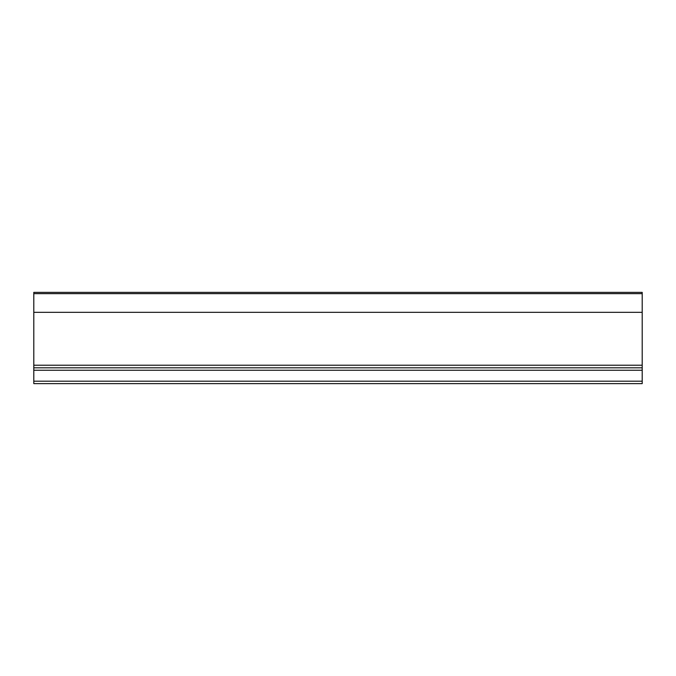 <?xml version="1.0" encoding="UTF-8"?>
<svg xmlns="http://www.w3.org/2000/svg" width="676" height="676" viewBox="0 0 676 676"><rect width="100%" height="100%" fill="white"/><g stroke="black" fill="none" stroke-linecap="round" stroke-linejoin="round"><path stroke-width="1.01" d="M642.2 312.329L33.8 312.329L33.8 292.37L642.2 292.37L642.2 383.63L33.8 383.63L33.8 381.196L642.2 381.196M33.8 312.329L33.8 365.217L642.2 365.217M642.2 367.812L33.8 367.812L33.8 365.217M33.8 367.812L33.8 381.196M33.8 293.646L642.2 293.646M33.8 370.245L642.2 370.245"/></g></svg>
